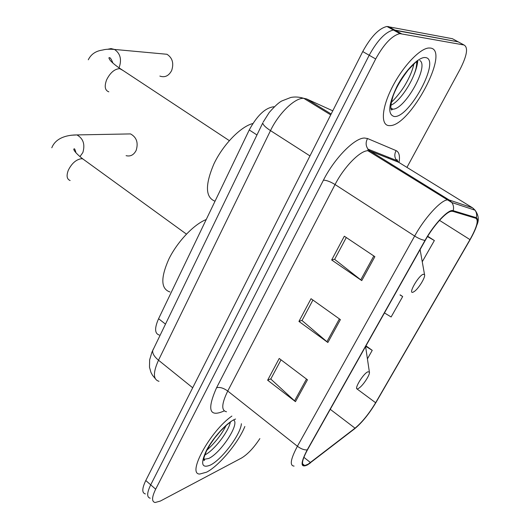 <?xml version="1.0" encoding="UTF-8"?>
<svg xmlns="http://www.w3.org/2000/svg" width="529" height="529" viewBox="0 0 529 529"><rect width="100%" height="100%" fill="white"/><g stroke="black" fill="none" stroke-linecap="round" stroke-linejoin="round"><path stroke-width="0.79" d="M159.302 335.042C154.647 333.62 154.408 328.185 158.588 318.716L249.252 129.955C257.081 115.527 265.254 107.79 273.771 106.765L274.286 106.818M459.708 42.664L452.44 38.723L386.957 26.47C379.009 28.275 370.935 36.64 362.742 51.564L145.786 480.517C141.951 488.538 141.818 493.008 145.389 493.934M406.946 167.389L460.131 69.193C467.074 55.452 468.363 47.385 463.999 44.991L399.884 33.625C392.042 35.529 383.968 43.98 375.676 58.97L155.665 489.186L150.712 484.842C146.85 492.869 146.685 497.326 150.223 498.212C146.685 497.326 146.85 492.869 150.712 484.842L369.189 55.254L150.712 484.842L145.786 480.517M401.346 33.677L394.879 30.1L393.397 30.034C385.502 31.892 377.435 40.297 369.189 55.254C377.435 40.297 385.502 31.892 393.397 30.034L458.207 41.844L394.879 30.1L388.445 26.543M206.588 472.166C219.006 465.943 238.447 442.594 244.848 426.5C238.447 442.594 219.006 465.943 206.588 472.166L199.777 474.037L206.588 472.166M389.529 125.618L389.827 125.611C410.021 126.457 450.635 50.341 430.48 48.053L428.761 48C419.55 48.516 402.053 67.342 391.731 88.204C381.283 109.067 380.721 125.962 389.529 125.618L389.827 125.611C410.021 126.457 450.635 50.341 430.48 48.053L428.761 48C419.55 48.516 402.053 67.342 391.731 88.204C381.283 109.067 380.721 125.962 389.529 125.618M308.063 464.231L304.691 465.56C301.047 465.315 301.999 460.038 307.534 449.723L425.309 240.325C433.218 226.042 445.907 211.964 451.29 211.296L452.771 211.329L475.928 218.298C478.745 220.322 476.761 227.43 469.977 239.617L375.636 402.741C369.004 413.771 362.134 422.248 355.025 428.179L308.063 464.231M307.752 464.773L354.78 428.662C362.067 422.578 369.11 413.89 375.901 402.595L470.202 239.551C477.158 227.067 479.188 219.78 476.305 217.697L453.181 210.674C448.764 208.671 434.031 224.084 425.025 240.397L307.204 449.914C300.221 463.411 300.406 468.363 307.752 464.773M374.869 256.671L344.326 236.212L331.67 259.977L361.757 280.615L374.869 256.671M346.29 237.528L334.639 259.362L361.757 280.615M334.725 259.197L331.67 259.977M307.455 379.789L279.213 358.464L267.634 380.206L295.473 401.663L307.455 379.789M281.025 359.832L270.782 379.029L295.473 401.663M270.894 378.817L267.634 380.206M340.398 319.622L311.039 298.706L298.938 321.427L327.868 342.501L340.398 319.622M312.923 300.049L302.006 320.514L327.868 342.501M302.105 320.329L298.938 321.427M231.874 416.072C210.264 431.036 186.525 474.42 199.777 474.037C186.525 474.42 210.264 431.036 231.874 416.072M155.665 489.186C151.77 497.22 151.578 501.664 155.083 502.517L160.34 501.069L241.548 458.021C247.658 454.338 253.768 447.858 259.871 438.587M367.457 358.801L372.237 350.35L365.962 345.847M422.254 261.769L434.362 240.543L427.703 236.265M384.471 312.93L391.123 316.977L402.675 296.551L400.255 294.898M402.675 296.551L400.017 294.951M372.237 350.35L365.711 346.29M434.362 240.543L427.511 236.582M126.094 155.665C130.438 156.736 133.797 154.971 136.171 150.368C138.479 142.744 136.601 137.262 130.531 133.916L125.267 134.016M367.814 371.814C362.504 374.142 352.459 391.857 358.318 388.511L359.072 388.048C363.271 385.297 370.379 374.281 369.381 372.059L367.814 371.814M206.217 219.548C193.958 224.289 177.466 241.581 168.903 258.972C160.485 277.937 160.829 288.933 169.935 291.962M159.864 76.083C164.843 77.789 168.771 75.945 171.654 70.536C174.021 63.328 172.467 57.906 166.979 54.275L161.398 53.76M423.293 274.247C418.419 275.549 407.614 294.6 413.089 292.187L414.405 291.426C418.783 288.384 425.726 276.918 424.536 274.65L423.293 274.247M252.869 123.502C240.649 126.596 223.139 144.576 213.967 163.811C204.954 184.938 205.312 197.41 215.025 201.212M165.445 324.092L158.588 318.716M256.955 134.948L249.252 129.955M332.767 110.825L306.549 98.91L303.719 98.308C294.924 97.686 278.763 113.232 270.498 130.623L158.508 360.216C152.921 372.621 153.079 379.643 158.991 381.303M192.695 387.77L158.508 360.216C154.144 356.559 152.22 353.266 152.749 350.343L153.43 348.928M306.549 98.91L331.161 113.999M362.742 51.564L375.676 58.97M155.182 378.486L152.55 375.352L150.97 372.469L149.489 367.225L149.647 359.832L151.902 352.248L262.781 122.907C262.86 124.732 265.432 127.304 270.498 130.623L309.961 155.916M330.718 114.879L303.719 98.308C299.235 96.933 294.944 96.648 290.831 97.455L282.069 100.86C279.2 102.143 274.908 106.031 269.195 112.532L263.178 122.106M224.243 410.881C209.319 417.632 206.766 409.915 216.579 387.731L323.431 180.177C326.419 180.191 330.301 181.645 335.062 184.542L227.748 391.043C221.558 403.759 221.148 410.669 226.518 411.767M323.431 180.177C334.487 158.211 354.695 137.771 364.574 138.036L367.549 138.532L396.128 150.633C399.131 152.081 400.096 156.015 399.025 162.449M367.794 150.719C359.918 150.739 343.943 167.091 335.062 184.542L414.657 236.046C424.456 218.186 440.373 200.656 447.197 199.902L449.161 199.988L472.542 207.818L398.608 162.251L370.161 151.049L367.794 150.719M309.445 463.642L310.225 463.06M473.548 208.545L474.123 209.881M476.305 217.697C477.026 214.992 476.609 212.486 475.062 210.192L472.542 207.818M354.139 429.158L354.78 428.662M453.181 210.674C453.955 207.738 453.518 205.027 451.859 202.547L449.161 199.988L370.161 151.049L368.039 149.165C365.691 145.845 365.526 142.301 367.549 138.532M425.025 240.397C422.096 239.981 418.644 238.526 414.657 236.046L297.41 446.258C300.915 448.87 304.182 450.093 307.204 449.914M294.084 466.095C289.469 465.732 290.58 459.119 297.41 446.258L227.748 391.043C223.509 388.008 219.786 386.904 216.579 387.731M463.999 44.991L458.207 41.844M399.626 162.879L396.611 160.492C394.403 157.404 394.244 154.118 396.128 150.633M469.977 239.617L439.506 220.362M310.47 462.558L303.871 457.307M355.025 428.179L330.261 409.327M375.636 402.741L356.777 388.769M392.181 165.795L390.27 164.605M388.451 158.25L388.306 157.192M339.393 318.908L326.902 341.741M306.483 379.055L294.547 400.883M373.824 255.97L360.745 279.874M203.784 459.364L208.73 458.478C220.672 453.022 239.511 424.443 233.891 420.244M204.809 454.96C213.954 450.596 228.554 431.757 230.34 422.109M235.57 419.041L234.367 419.537C226.326 423.167 213.022 437.761 206.555 450.225C200.346 463.649 201.602 468.615 210.311 465.117C221.856 459.582 240.655 434.488 241.389 423.722M70.132 180.521C66.846 179.219 66.237 175.793 68.301 170.252C71.673 163.487 75.984 159.646 81.228 158.733L82.749 158.872L85.043 160.538M70.985 135.252L76.95 134.921C83.258 138.505 85.229 144.384 82.861 152.55L79.932 156.65M365.975 348.571L365.499 346.674M108.829 91.834C104.96 90.419 104.213 86.445 106.587 79.905C110.138 72.764 114.495 69.001 119.673 68.618L122.966 70.443M107.632 49.263L111.064 48.582L114.449 49.435C120.169 53.317 121.815 59.136 119.382 66.885L118.965 67.772M420.343 250.958L420.112 249.562M416.27 66.747L417.487 60.564M413.976 74.801C416.257 69.253 417.526 64.439 417.784 60.352M392.445 109.159L392.802 109.153C404.844 109.734 429.495 65.662 419.781 60.504M390.812 105.264C401.782 100.788 418.485 72.466 416.508 61.45M425.448 57.575C419.047 56.484 405.412 70.172 396.948 86.458C388.352 104.696 387.479 114.72 394.33 116.525C409.525 118.066 441.193 58.858 425.448 57.575M274.115 106.984L273.771 106.765M386.957 26.47L399.884 33.625M304.691 465.56L302.548 463.854M476.907 224.944C479.214 220.004 478.6 215.085 475.062 210.192L451.859 202.547L367.867 150.719L368.039 149.165L396.611 160.492C396.803 159.064 397.186 159.454 397.775 161.656M203.804 458.941L204.551 459.562L204.439 460.177L204.062 460.561L203.81 459.966L204.088 457.321L206.455 451.092L210.258 444.334L214.748 437.906L220.328 431.234L226.802 424.946L231.219 421.415M206.905 450.186C215.369 442.442 221.777 434.223 226.121 425.534M51.802 147.77C56.729 135.292 72.724 134.948 76.95 134.921L130.531 133.916M365.585 346.515L369.381 372.059M186.426 234.109L82.749 158.872C73.511 151.611 73.604 149.013 73.842 149.185C74.364 148.054 75.065 149.264 75.951 152.802M88.29 59.79C92.767 50.731 101.416 50.361 103.082 49.938C105.529 49.204 109.318 49.038 114.449 49.435L166.979 54.275M424.536 274.65L420.099 249.589M229.322 140.635L120.334 68.704C115.395 65.391 111.91 62.468 109.873 59.936L108.862 57.932C109.847 56.907 111.189 58.62 112.902 63.077M417.341 60.67L416.396 65.933M390.792 107.962L392.802 109.153L391.486 110.019L391.004 109.086C390.462 107.175 391.136 102.877 393.034 96.185C395.871 88.184 400.982 79.39 408.368 69.808L416.839 61.04M391.288 102.242C393.232 100.94 401.108 92.013 405.492 84.303C409.816 76.824 412.607 70.046 413.876 63.976"/></g></svg>
